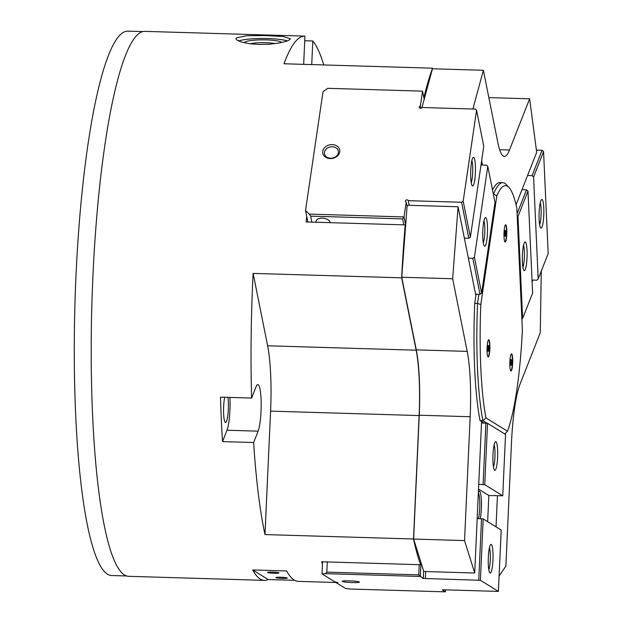 <?xml version="1.0" encoding="UTF-8"?>
<svg xmlns="http://www.w3.org/2000/svg" width="623" height="623" viewBox="0 0 623 623"><rect width="100%" height="100%" fill="white"/><g stroke="black" fill="none" stroke-linecap="round" stroke-linejoin="round"><path stroke-width="0.93" d="M142.815 31.594L127.902 31.15A272.313 44.817 91.7 0 0 75.43 289.142A272.313 44.817 91.7 0 0 107.499 574.188A272.313 44.817 91.7 0 0 111.688 575.527L126.609 575.971M484.141 423.087L480.053 420.564L482.88 420.65L485.971 417.963L507.488 431.225A129.125 21.252 91.7 0 0 522.378 330.167L516.849 208.37A129.125 21.252 91.7 0 0 509.053 187.562A129.125 21.252 91.7 0 0 507.55 186.285A129.125 21.252 91.7 0 0 496.804 196.011L480.816 304.546L477.561 303.432L474.726 303.346L476.081 294.196M509.053 187.562L506.382 184.649A131.99 21.727 91.7 0 0 504.848 183.341A131.99 21.727 91.7 0 0 502.816 182.695A131.99 21.727 91.7 0 0 493.735 193.613L493.533 195.007M505.019 241.934A8.605 1.417 -88.3 0 1 504.007 232.924A8.605 1.417 -88.3 0 1 505.666 224.771A8.605 1.417 -88.3 0 1 505.798 224.81A8.605 1.417 -88.3 0 1 506.81 233.82A8.605 1.417 -88.3 0 1 505.152 241.981A8.605 1.417 -88.3 0 1 505.019 241.934A8.605 1.417 91.7 0 0 506.546 233.407A8.605 1.417 91.7 0 0 505.526 224.81M510.883 370.973A8.605 1.417 -88.3 0 1 509.863 361.963A8.605 1.417 -88.3 0 1 511.522 353.809A8.605 1.417 -88.3 0 1 511.654 353.848A8.605 1.417 -88.3 0 1 512.674 362.859A8.605 1.417 -88.3 0 1 511.016 371.012A8.605 1.417 -88.3 0 1 510.883 370.973M488.082 356.917A8.605 1.417 -88.3 0 1 487.069 347.907A8.605 1.417 -88.3 0 1 488.728 339.753A8.605 1.417 -88.3 0 1 488.86 339.792A8.605 1.417 -88.3 0 1 489.873 348.802A8.605 1.417 -88.3 0 1 488.214 356.963A8.605 1.417 -88.3 0 1 488.082 356.917A8.605 1.417 91.7 0 0 489.608 348.389A8.605 1.417 91.7 0 0 488.588 339.792M224.693 397.272A14.5 2.383 91.7 0 0 223.634 413.976A14.5 2.383 91.7 0 0 225.549 422.503A14.5 2.383 91.7 0 0 228.329 402.045A14.5 2.383 91.7 0 0 227.909 397.365M423.687 96.775L424.092 96.783A272.594 44.864 -88.3 0 1 432.533 68.187L284.01 63.764A272.594 44.864 -88.3 0 1 304.725 36.126L144.886 31.368A272.594 44.864 91.7 0 0 92.36 289.633A272.594 44.864 91.7 0 0 124.46 574.974A272.594 44.864 91.7 0 0 128.657 576.322L264.448 580.363A272.594 44.864 -88.3 0 1 260.25 579.024A272.594 44.864 -88.3 0 1 252.681 569.952L268.209 579.53A272.594 44.864 -88.3 0 1 264.448 580.363M304.74 40.736L312.801 40.978A272.594 44.864 -88.3 0 1 323.758 64.948M338.001 582.552A272.594 44.864 -88.3 0 1 333.803 581.212M252.681 569.952L286.627 570.964A272.594 44.864 91.7 0 0 294.204 580.036A272.594 44.864 91.7 0 0 298.394 581.376L335.883 582.489M294.687 580.317L268.209 579.53M222.52 441.59A272.594 44.864 -88.3 0 1 220.503 397.147L251.622 398.074L256.092 386.719A24.39 4.011 91.7 0 1 257.829 384.562A24.39 4.011 91.7 0 1 261.053 398.907A24.39 4.011 91.7 0 1 258.109 431.163L253.639 442.517L222.52 441.59L226.99 430.236A24.39 4.011 91.7 0 0 229.934 397.98A24.39 4.011 91.7 0 0 229.91 397.427M282.499 578.378A5.739 0.537 2.6 0 1 275.872 577.498A5.739 0.537 2.6 0 1 280.654 577.241A5.739 0.537 2.6 0 1 287.289 578.019A5.739 0.537 2.6 0 1 282.499 578.378M274.19 573.253A5.739 0.537 2.6 0 1 267.555 572.373A5.739 0.537 2.6 0 1 272.337 572.116A5.739 0.537 2.6 0 1 278.972 572.895A5.739 0.537 2.6 0 1 274.19 573.253M287.398 40.931A27.256 4.478 0.1 0 0 262.665 38.47A27.256 4.478 0.1 0 0 238.523 40.993M236.319 37.894L246.513 35.745L265.507 35.581L283.286 36.555L290.458 38.79L288.698 40.378L286.284 41.32L278.979 43.049L269.276 44.225L258.638 44.451L248.702 43.61L240.969 41.92L236.623 39.841L235.946 38.813L236.319 37.894M275.436 43.594A16.424 2.694 0.1 0 0 249.846 43.766M281.83 42.496A18.877 3.099 0.1 0 0 263.288 39.841A18.877 3.099 0.1 0 0 244.582 42.387A18.877 3.099 0.1 0 0 244.325 42.816M322.48 564.002A272.594 44.864 -88.3 0 1 321.632 561.775L420.65 564.726A272.594 44.864 -88.3 0 1 413.508 538.996L264.985 534.573A272.594 44.864 -88.3 0 1 253.639 442.517M251.622 398.074A272.594 44.864 -88.3 0 1 253.125 273.396L401.648 277.819A272.594 44.864 -88.3 0 1 405.223 224.895L306.204 221.952A272.594 44.864 -88.3 0 1 306.695 216.313M304.725 36.126A272.594 44.864 -88.3 0 1 304.951 36.142L303.697 63.593A24.39 4.011 91.7 0 0 303.666 64.348M264.985 534.573L270.592 411.133A71.738 11.806 91.7 0 0 267.617 345.781L253.125 273.396M312.801 40.978L311.726 64.59M401.648 277.819L416.148 350.204A71.738 11.806 -88.3 0 1 419.115 415.557L413.508 538.996M432.65 68.779L432.533 68.187M424.092 96.783L424.427 98.442L432.448 68.771L483.37 70.29L497.917 142.916A71.738 11.806 91.7 0 0 504.365 156.381A71.738 11.806 91.7 0 0 509.466 150.034L529.636 98.808L536.683 152.323L516.039 204.765M488.72 348.678L488.323 351.364L487.793 351.037L488.05 345.329L488.588 345.656L488.72 348.678L487.684 348.646M488.588 345.656L488.004 345.64M511.522 362.734L511.125 365.421L510.587 365.094L510.852 359.385L511.382 359.712L511.522 362.734L510.478 362.703M511.382 359.712L510.805 359.697M505.658 233.695L505.269 236.382L504.731 236.055L504.988 230.346L505.526 230.674L505.658 233.695L504.622 233.664M505.526 230.674L504.942 230.658M510.876 370.965A8.605 1.417 91.7 0 0 512.402 362.446A8.605 1.417 91.7 0 0 511.382 353.848M478.908 294.282L477.561 303.432A131.99 21.727 91.7 0 0 482.88 420.65L487.147 423.282M493.245 193.597L496.804 196.011M482.514 165.04L481.649 160.711M492.52 189.953A131.99 21.727 -88.3 0 1 499.989 182.609L502.816 182.695M472.896 109.017L483.37 70.29M532.112 282.017L532.875 280.077M496.033 526.856L497.442 495.768M541.278 271.091L540.258 332.768L520.088 383.986A71.738 11.806 91.7 0 0 511.506 442.221L505.884 566.066L499.109 576.111M507.488 431.225L504.653 434.075M481.587 421.514L474.71 573.012L464.548 540.585L470.17 416.732A71.738 11.806 91.7 0 0 467.203 351.38L452.656 278.761L458.076 206.766L475.871 295.606M480.053 420.564A131.99 21.727 -88.3 0 1 474.726 303.346M480.816 304.546A129.125 21.252 91.7 0 0 485.971 417.963M420.65 564.726L420.774 561.899L413.625 539.066L419.248 415.222A71.738 11.806 91.7 0 0 416.281 349.869L401.734 277.243L407.154 205.247L458.076 206.766M420.774 561.899L423.788 571.493L474.71 573.012M413.625 539.066L464.548 540.585M401.734 277.243L452.656 278.761M488.845 97.593L529.636 98.808M424.427 98.442L421.973 107.506A1.433 1.153 168.7 0 1 419.256 107.374A1.433 1.153 168.7 0 1 420.377 105.972L420.829 108.231M405.55 226.554L405.223 224.895M425.696 571.548L425.377 578.518L422.534 578.37L423.297 578.284L423.624 570.987M442.369 589.771L498.408 591.398L480.395 580.293L425.377 578.518M489.99 573.004A14.345 2.36 -88.3 0 1 489.818 572.864A14.345 2.36 -88.3 0 1 488.276 558.66A14.345 2.36 -88.3 0 1 490.667 544.58A14.345 2.36 -88.3 0 1 491.282 544.463A14.345 2.36 -88.3 0 1 492.949 560.155A14.345 2.36 -88.3 0 1 489.99 573.004M494.654 470.256A14.345 2.36 -88.3 0 1 494.491 470.116A14.345 2.36 -88.3 0 1 492.941 455.919A14.345 2.36 -88.3 0 1 495.332 441.839A14.345 2.36 -88.3 0 1 495.947 441.715A14.345 2.36 -88.3 0 1 497.613 457.414A14.345 2.36 -88.3 0 1 494.654 470.256M478.386 492.077A15.785 2.601 -88.3 0 1 478.853 491.376A15.785 2.601 -88.3 0 1 479.539 491.243A15.785 2.601 -88.3 0 1 481.439 502.06A15.785 2.601 -88.3 0 1 480.216 518.71M342.292 581.469A8.605 0.802 2.6 0 1 342.222 581.251A8.605 0.802 2.6 0 1 350.508 580.901A8.605 0.802 2.6 0 1 359.269 581.968A8.605 0.802 2.6 0 1 359.346 582.03A8.605 0.802 2.6 0 1 351.863 582.56A8.605 0.802 2.6 0 1 342.292 581.469M478.425 518.655A14.345 2.36 91.7 0 0 479.811 504.163A14.345 2.36 91.7 0 0 478.347 492.925M493.463 466.962A12.016 1.978 91.7 0 0 494.981 455.981A12.016 1.978 91.7 0 0 494.117 444.923M488.798 569.71A12.016 1.978 91.7 0 0 490.317 558.722A12.016 1.978 91.7 0 0 489.452 547.672M325.58 573.651L326.826 572.124L418.773 574.865L420.354 576.47L325.58 573.651L322.029 573.954L345.586 588.47L350.523 589.031L445.297 591.85L442.353 590.036M420.984 562.561L420.354 576.47L423.297 578.284M418.773 574.865L419.232 564.679M487.653 521.685L488.837 495.511L502.753 495.791L505.541 434.426L487.529 423.321L484.741 484.686L478.729 484.367M481.704 421.584L481.641 423.009L485.878 423.134L483.098 484.499M477.179 518.616L481.54 518.749L478.752 580.106M498.408 591.398L501.196 530.041L483.183 518.936L480.395 580.293M481.54 518.749L483.183 518.936M485.878 423.134L487.529 423.321M445.297 591.85L445.383 589.958M327.293 561.938L326.826 572.124M322.029 573.954L322.582 561.798M502.753 495.791L484.741 484.686M488.837 495.511L478.519 489.148M539.619 224.763A12.016 1.978 91.7 0 0 541.107 208.775A12.016 1.978 91.7 0 0 540.273 202.724M543.778 207.887A14.345 2.36 -88.3 0 1 543.069 222.575A14.345 2.36 -88.3 0 1 540.639 227.917A14.345 2.36 -88.3 0 1 539.136 219.693A14.345 2.36 -88.3 0 1 541.48 199.64A14.345 2.36 -88.3 0 1 543.778 207.887M522.884 267.259A12.016 1.978 91.7 0 0 524.371 251.271A12.016 1.978 91.7 0 0 523.546 245.221M527.05 250.384A14.345 2.36 -88.3 0 1 526.334 265.071A14.345 2.36 -88.3 0 1 523.912 270.413A14.345 2.36 -88.3 0 1 522.401 262.182A14.345 2.36 -88.3 0 1 524.753 242.129A14.345 2.36 -88.3 0 1 527.05 250.384M536.387 150.081L542.088 150.252L543.56 151.599L548.185 253.545L538.194 278.925L536.839 280.194L532.026 280.046M517.09 213.728L526.513 189.797L527.985 191.144L517.993 216.524L517.183 215.784M521.988 189.657L526.513 189.797M543.56 151.599L533.568 176.979L532.089 175.631L527.564 175.499M532.089 175.631L542.088 150.252M521.879 319.171L522.627 318.47L532.618 293.09L527.985 191.144M517.993 216.524L522.627 318.47M533.568 176.979L538.194 278.925M407.068 206.377L406.212 202.093A1.433 1.153 168.7 0 1 406.57 199.882A1.433 1.153 168.7 0 1 408.221 200.676L461.596 202.265L463.185 201.143L476.564 110.302L475.326 109.095L421.95 107.499M409.147 205.31L408.221 200.676M471.222 182.594A12.016 1.978 91.7 0 0 472.164 178.56A12.016 1.978 91.7 0 0 471.876 160.555M471.385 163.249A14.345 2.36 -88.3 0 1 473.083 157.471A14.345 2.36 -88.3 0 1 475.287 164.059A14.345 2.36 -88.3 0 1 474.734 179.985A14.345 2.36 -88.3 0 1 472.242 185.747A14.345 2.36 -88.3 0 1 471.385 163.249M483.284 242.845A12.016 1.978 91.7 0 0 484.235 238.811A12.016 1.978 91.7 0 0 483.946 220.807M483.448 223.501A14.345 2.36 -88.3 0 1 485.153 217.715A14.345 2.36 -88.3 0 1 487.35 224.311A14.345 2.36 -88.3 0 1 486.804 240.237A14.345 2.36 -88.3 0 1 484.312 245.999A14.345 2.36 -88.3 0 1 483.448 223.501M338.39 152.705A7.055 5.669 -11.3 0 0 338.351 151.109A7.055 5.669 -11.3 0 0 331.296 146.794A7.055 5.669 -11.3 0 0 324.474 152.292A7.055 5.669 -11.3 0 0 324.513 153.881A7.055 5.669 -11.3 0 0 331.568 158.195A7.055 5.669 -11.3 0 0 338.39 152.705M322.761 151.334A8.605 6.923 168.7 0 1 332.277 144.606A8.605 6.923 168.7 0 1 339.737 151.841A8.605 6.923 168.7 0 1 330.221 158.577A8.605 6.923 168.7 0 1 322.761 151.334M316.102 222.24A7.172 4.104 8.4 0 1 316.079 222.131A7.172 4.104 8.4 0 1 316.056 221.297A7.172 4.104 8.4 0 1 323.033 218.198A7.172 4.104 8.4 0 1 330.229 222.551A7.172 4.104 8.4 0 1 330.245 222.66M310.667 216.15L309.257 214.102L404.023 216.929L402.606 218.883L310.667 216.15L311.858 222.115M327.784 88.318L422.558 91.145L327.784 88.318L323.026 91.69L305.527 210.481L309.257 214.102M403.805 224.856L402.606 218.883M307.832 221.998L305.527 210.481M424.193 99.306L422.558 91.145L420.377 105.972M405.659 225.082L404.023 216.929L406.212 202.093M480.029 294.313L472.826 258.327L474.415 257.206L481.618 293.192L480.029 294.313L475.785 294.188L475.956 295.022M468.379 258.195L472.826 258.327M463.185 201.143L470.388 237.122L468.8 238.243L464.353 238.111M468.8 238.243L461.596 202.265M481.618 293.192L495.005 202.35L487.793 166.364L486.555 165.157L481.018 164.994M470.388 237.122L483.775 146.28L476.564 110.302M474.415 257.206L487.793 166.364M258.109 431.163L226.99 430.236M419.115 415.557L270.592 411.133M416.148 350.204L267.617 345.781M419.248 415.222L470.17 416.732M416.281 349.869L467.203 351.38M499.646 149.738L509.466 150.034"/></g></svg>
